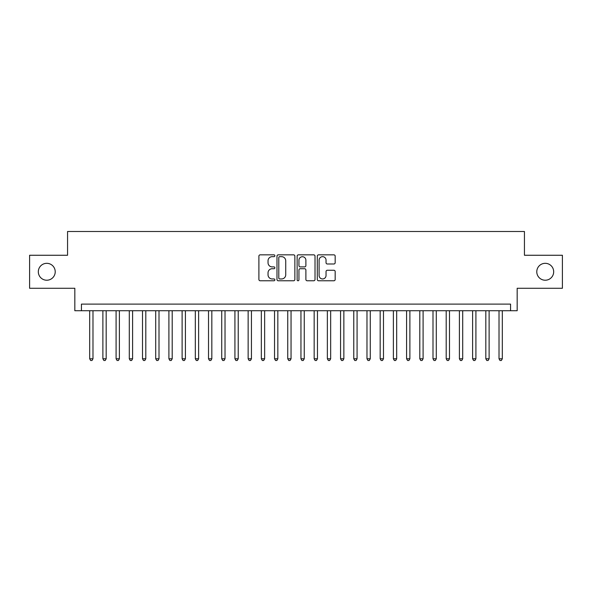 <?xml version="1.0" encoding="UTF-8"?>
<svg xmlns="http://www.w3.org/2000/svg" width="592" height="592" viewBox="0 0 592 592"><rect width="100%" height="100%" fill="white"/><g stroke="black" fill="none" stroke-linecap="round" stroke-linejoin="round"><path stroke-width="0.89" d="M274.873 255.751A0.91 0.91 0 0 0 273.963 254.849L260.191 254.849A1.295 1.295 0 0 0 258.896 256.144L258.896 279.476A1.295 1.295 0 0 0 260.191 280.771L273.963 280.771A0.91 0.91 0 0 0 274.873 279.861A0.91 0.91 0 0 0 273.963 278.958L272.187 278.958A4.144 4.144 0 0 1 268.035 274.806L268.035 272.86A4.144 4.144 0 0 1 272.187 268.716L273.963 268.716A0.91 0.91 0 0 0 274.873 267.806A0.91 0.91 0 0 0 273.963 266.903L272.187 266.903A4.144 4.144 0 0 1 268.035 262.752L268.035 260.813A4.144 4.144 0 0 1 272.187 256.662L273.963 256.662A0.91 0.91 0 0 0 274.873 255.751M536.781 271.772A8.451 8.451 0 0 0 545.232 280.223A8.451 8.451 0 0 0 553.683 271.772A8.451 8.451 0 0 0 545.232 263.322A8.451 8.451 0 0 0 536.781 271.772M38.317 271.772A8.451 8.451 0 0 0 46.768 280.223A8.451 8.451 0 0 0 55.219 271.772A8.451 8.451 0 0 0 46.768 263.322A8.451 8.451 0 0 0 38.317 271.772M333.881 263.988A1.295 1.295 0 0 0 335.176 262.685L335.176 256.144A1.295 1.295 0 0 0 333.881 254.849L318.585 254.849A1.295 1.295 0 0 0 317.29 256.144L317.29 279.476A1.295 1.295 0 0 0 318.585 280.771L333.881 280.771A1.295 1.295 0 0 0 335.176 279.476L335.176 271.565A1.295 1.295 0 0 0 333.881 270.27L327.332 270.27A1.295 1.295 0 0 0 326.037 271.565L326.037 275.487A3.471 3.471 0 0 1 322.573 278.958A3.471 3.471 0 0 1 319.103 275.487L319.103 260.132A3.471 3.471 0 0 1 322.573 256.662A3.471 3.471 0 0 1 326.037 260.132L326.037 262.685A1.295 1.295 0 0 0 327.332 263.988L333.881 263.988M510.57 310.726L517.171 310.726L517.171 288.274L562.4 288.274L562.4 255.263L524.438 255.263L524.438 231.494L67.562 231.494L67.562 255.263L29.6 255.263L29.6 288.274L74.829 288.274L74.829 310.726L510.57 310.726L510.57 304.118L81.43 304.118L81.43 310.726M294.868 256.144A1.295 1.295 0 0 0 293.573 254.849L278.277 254.849A1.295 1.295 0 0 0 276.982 256.144L276.982 279.476A1.295 1.295 0 0 0 278.277 280.771L293.573 280.771A1.295 1.295 0 0 0 294.868 279.476L294.868 256.144M298.427 254.849L313.723 254.849A1.295 1.295 0 0 1 315.018 256.144L315.018 279.476A1.295 1.295 0 0 1 313.723 280.771L307.181 280.771A1.295 1.295 0 0 1 305.886 279.476L305.886 270.011A1.295 1.295 0 0 0 304.584 268.716L300.248 268.716A1.295 1.295 0 0 0 298.945 270.011L298.945 279.861A0.91 0.91 0 0 1 298.042 280.771A0.91 0.91 0 0 1 297.132 279.861L297.132 256.144A1.295 1.295 0 0 1 298.427 254.849M279.698 256.662A0.91 0.91 0 0 0 278.795 257.572L278.795 278.048A0.91 0.91 0 0 0 279.698 278.958L281.577 278.958A4.144 4.144 0 0 0 285.729 274.806L285.729 260.813A4.144 4.144 0 0 0 281.577 256.662L279.698 256.662M305.886 260.191A3.471 3.471 0 0 0 302.416 256.728A3.471 3.471 0 0 0 298.945 260.191L298.945 265.608A1.295 1.295 0 0 0 300.248 266.903L304.584 266.903A1.295 1.295 0 0 0 305.886 265.608L305.886 260.191M89.681 310.726L89.681 358.789L92.981 358.789L92.981 310.726M92.981 358.789L91.989 360.506L90.672 360.506L89.681 358.789M102.882 310.726L102.882 358.789L106.183 358.789L106.183 310.726M106.183 358.789L105.198 360.506L103.874 360.506L102.882 358.789M116.091 310.726L116.091 358.789L119.392 358.789L119.392 310.726M119.392 358.789L118.4 360.506L117.083 360.506L116.091 358.789M129.293 310.726L129.293 358.789L132.593 358.789L132.593 310.726M132.593 358.789L131.602 360.506L130.284 360.506L129.293 358.789M142.502 310.726L142.502 358.789L145.802 358.789L145.802 310.726M145.802 358.789L144.811 360.506L143.486 360.506L142.502 358.789M155.703 310.726L155.703 358.789L159.004 358.789L159.004 310.726M159.004 358.789L158.012 360.506L156.695 360.506L155.703 358.789M168.905 310.726L168.905 358.789L172.205 358.789L172.205 310.726M172.205 358.789L171.221 360.506L169.897 360.506L168.905 358.789M182.114 310.726L182.114 358.789L185.414 358.789L185.414 310.726M185.414 358.789L184.423 360.506L183.098 360.506L182.114 358.789M195.316 310.726L195.316 358.789L198.616 358.789L198.616 310.726M198.616 358.789L197.624 360.506L196.307 360.506L195.316 358.789M208.517 310.726L208.517 358.789L211.825 358.789L211.825 310.726M211.825 358.789L210.833 360.506L209.509 360.506L208.517 358.789M221.726 310.726L221.726 358.789L225.027 358.789L225.027 310.726M225.027 358.789L224.035 360.506L222.718 360.506L221.726 358.789M234.928 310.726L234.928 358.789L238.228 358.789L238.228 310.726M238.228 358.789L237.237 360.506L235.919 360.506L234.928 358.789M248.137 310.726L248.137 358.789L251.437 358.789L251.437 310.726M251.437 358.789L250.446 360.506L249.121 360.506L248.137 358.789M261.338 310.726L261.338 358.789L264.639 358.789L264.639 310.726M264.639 358.789L263.647 360.506L262.33 360.506L261.338 358.789M274.54 310.726L274.54 358.789L277.84 358.789L277.84 310.726M277.84 358.789L276.856 360.506L275.532 360.506L274.54 358.789M287.749 310.726L287.749 358.789L291.049 358.789L291.049 310.726M291.049 358.789L290.058 360.506L288.741 360.506L287.749 358.789M300.951 310.726L300.951 358.789L304.251 358.789L304.251 310.726M304.251 358.789L303.259 360.506L301.942 360.506L300.951 358.789M314.16 310.726L314.16 358.789L317.46 358.789L317.46 310.726M317.46 358.789L316.468 360.506L315.144 360.506L314.16 358.789M327.361 310.726L327.361 358.789L330.662 358.789L330.662 310.726M330.662 358.789L329.67 360.506L328.353 360.506L327.361 358.789M340.563 310.726L340.563 358.789L343.863 358.789L343.863 310.726M343.863 358.789L342.879 360.506L341.554 360.506L340.563 358.789M353.772 310.726L353.772 358.789L357.072 358.789L357.072 310.726M357.072 358.789L356.081 360.506L354.763 360.506L353.772 358.789M366.973 310.726L366.973 358.789L370.274 358.789L370.274 310.726M370.274 358.789L369.282 360.506L367.965 360.506L366.973 358.789M380.175 310.726L380.175 358.789L383.483 358.789L383.483 310.726M383.483 358.789L382.491 360.506L381.167 360.506L380.175 358.789M393.384 310.726L393.384 358.789L396.684 358.789L396.684 310.726M396.684 358.789L395.693 360.506L394.376 360.506L393.384 358.789M406.586 310.726L406.586 358.789L409.886 358.789L409.886 310.726M409.886 358.789L408.902 360.506L407.577 360.506L406.586 358.789M419.795 310.726L419.795 358.789L423.095 358.789L423.095 310.726M423.095 358.789L422.103 360.506L420.779 360.506L419.795 358.789M432.996 310.726L432.996 358.789L436.297 358.789L436.297 310.726M436.297 358.789L435.305 360.506L433.988 360.506L432.996 358.789M446.198 310.726L446.198 358.789L449.498 358.789L449.498 310.726M449.498 358.789L448.514 360.506L447.189 360.506L446.198 358.789M459.407 310.726L459.407 358.789L462.707 358.789L462.707 310.726M462.707 358.789L461.716 360.506L460.398 360.506L459.407 358.789M472.608 310.726L472.608 358.789L475.909 358.789L475.909 310.726M475.909 358.789L474.917 360.506L473.6 360.506L472.608 358.789M485.817 310.726L485.817 358.789L489.118 358.789L489.118 310.726M489.118 358.789L488.126 360.506L486.802 360.506L485.817 358.789M499.019 310.726L499.019 358.789L502.319 358.789L502.319 310.726M502.319 358.789L501.328 360.506L500.011 360.506L499.019 358.789"/></g></svg>
